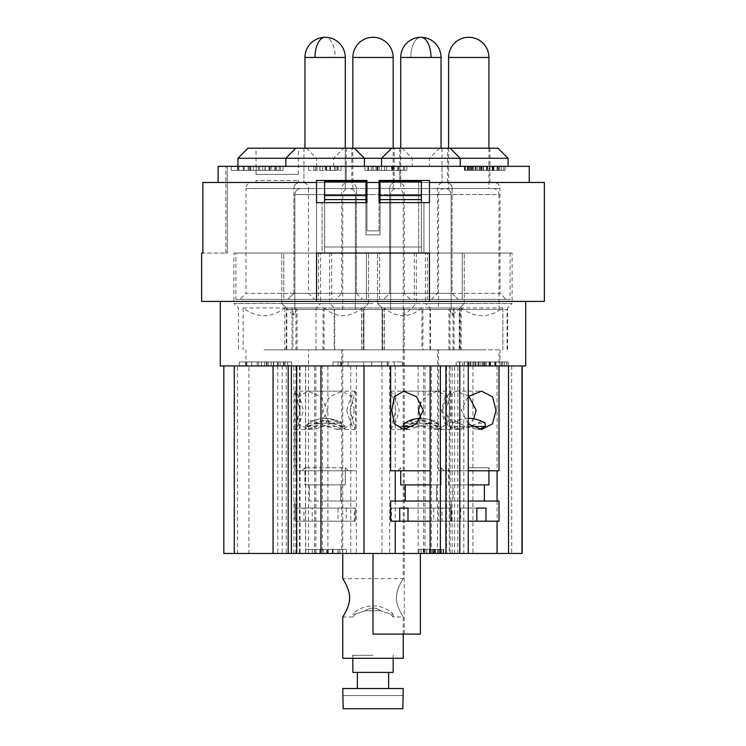 <?xml version="1.0" encoding="UTF-8"?>
<svg xmlns="http://www.w3.org/2000/svg" width="746" height="746" viewBox="0 0 746 746"><rect width="100%" height="100%" fill="white"/><g stroke="black" fill="none" stroke-linecap="round" stroke-linejoin="round"><path stroke-width="0.56" stroke-dasharray="3.73 2.8" d="M373 188.514L397.198 188.514L373 188.514M373 309.487L403.241 309.487L373 309.487M343.291 579.511L342.759 578.654L403.241 578.654L403.241 349.818L334.693 349.818L404.248 349.818L403.241 349.818L403.241 309.487L334.693 309.487L403.241 309.487L403.241 194.566L373 194.566L403.241 194.566C402.915 190.92 400.9 188.906 397.198 188.514M403.241 349.818L403.241 309.487M404.248 349.818L334.189 349.818L404.248 349.818L404.248 307.977L404.248 315.539L404.248 307.977L334.189 307.977L404.248 307.977L404.248 634.1L373 634.1L404.248 634.1M373 553.448L373 634.1L373 553.448L420.38 553.448L341.752 553.448L373 553.448L373 634.1L420.38 634.1M223.819 553.448L522.181 553.448M327.867 553.448L288.18 553.448L356.364 553.448L327.867 553.448L327.867 365.941L299.454 365.941L299.454 553.448M446.546 553.448L430.134 553.448L446.546 553.448L446.546 365.941L468.264 365.941L463.798 365.941L463.798 553.448L468.264 553.448L437.52 553.448L463.798 553.448M316.043 553.448L346.424 553.448L312.266 553.448L316.043 553.448L316.043 549.42L305.748 549.42L346.424 549.42L312.266 549.42L316.043 549.42L316.043 553.448M418.972 553.448L443.674 553.448L418.972 553.448L439.338 553.448L418.972 553.448L418.972 549.42L443.161 549.42L418.972 549.42L441.408 549.42L418.972 549.42L438.266 549.42L418.972 549.42L418.972 553.448M450.136 553.448L450.136 365.941L457.82 365.941L449.279 365.941L449.279 553.448M525.725 365.941L220.275 365.941M278.239 365.941L239.28 365.941L278.239 365.941L278.239 361.913L239.28 361.913L278.239 361.913L278.239 365.941M332.977 365.941L381.672 365.941L332.977 365.941L332.977 361.913L381.672 361.913L332.977 361.913L332.977 365.941M288.982 365.941L251.784 365.941L288.982 365.941L288.982 361.913L291.583 361.913L251.784 361.913L288.982 361.913M494.701 365.941L456.16 365.941L494.701 365.941L494.701 361.913L495.987 361.913L456.16 361.913L494.701 361.913M495.046 365.941L467.453 365.941L501.61 365.941L495.046 365.941L495.046 361.913L508.129 361.913L467.453 361.913L501.61 361.913L495.046 361.913L495.046 365.941M363.684 365.941L402.635 365.941L363.684 365.941L363.684 361.913L394.233 361.913L363.684 361.913L363.684 365.941M314.607 553.448L314.607 365.941L300.088 365.941L300.088 553.448M314.607 365.941L299.454 365.941M449.279 365.941L293.868 365.941L322.365 365.941L322.365 553.448M450.136 365.941L423.635 365.941L423.635 553.448M463.798 365.941L423.635 365.941M295.864 553.448L295.864 365.941L288.18 365.941L446.546 365.941M295.864 365.941L322.365 365.941M327.867 365.941L223.819 365.941L248.931 365.941L248.931 553.448M300.088 365.941L248.931 365.941M220.275 301.421L525.725 301.421L220.275 301.421M201.625 301.421L544.375 301.421M316.546 301.421L316.546 253.034L316.546 301.421L316.546 253.034L324.613 253.034L324.613 199.602L365.941 199.602L365.941 234.887L380.059 234.887L380.059 202.632M421.387 202.632L421.387 253.034L324.613 253.034L324.613 246.982L421.387 246.982L421.387 181.455L380.059 181.455L380.059 199.602L421.387 199.602L421.387 253.034L421.387 246.982L421.387 253.034L429.454 253.034L429.454 202.632L423.924 202.632L423.924 253.034L429.454 253.034L316.546 253.034L427.374 253.034L318.626 253.034L322.076 253.034L322.076 202.632L316.546 202.632L316.546 182.472L202.875 182.472L316.546 182.472L316.546 180.448L366.948 180.448L366.948 202.632L316.546 202.632L316.546 253.034L429.454 253.034L429.454 301.421M380.059 195.573L421.387 195.573L421.387 199.602L380.059 199.602L380.059 234.887L380.059 181.455L380.059 234.887L365.941 234.887L365.941 202.632M201.625 253.034L202.875 253.034L202.875 182.472L218.112 182.472L218.112 166.339L227.278 166.339L227.278 253.034L202.875 253.034L227.278 253.034L225.814 253.034L227.278 253.034L227.278 166.339L218.112 166.339L529.259 166.339M544.375 182.472L429.454 182.472L429.454 202.632L379.052 202.632L429.454 202.632L429.454 253.034L427.374 253.034L429.454 253.034L429.454 180.448L379.052 180.448L379.052 182.472L366.948 182.472L379.052 182.472L379.052 230.859L366.948 230.859L366.948 180.448L316.546 180.448L316.546 253.034L318.626 253.034L316.546 253.034L316.546 202.632L322.076 202.632L322.076 253.034L423.924 253.034L423.924 202.632L379.052 202.632L379.052 230.859L366.948 230.859L366.948 202.632L366.948 230.859L366.948 202.632L322.076 202.632L366.948 202.632M324.613 199.602L365.941 199.602L365.941 181.455L324.613 181.455L324.613 199.602L365.941 199.602M421.387 195.573L421.387 246.982L324.613 246.982L324.613 253.034L324.613 202.632M316.546 253.034L316.546 180.448L366.948 180.448L366.948 182.472L379.052 182.472L379.052 180.448L429.454 180.448L429.454 253.034L316.546 253.034M316.546 182.472L218.112 182.472M429.454 182.472L529.259 182.472L429.454 182.472L429.454 180.448L418.702 180.448L418.702 253.034L418.702 181.455M418.702 180.448L379.052 180.448L379.052 230.859L379.052 202.632M379.052 230.859L366.948 230.859L379.052 230.859M277.232 166.339L237.918 166.339L277.232 166.339M325.116 166.339L364.43 166.339L325.116 166.339M373 166.339L333.686 166.339L373 166.339M420.884 166.339L381.57 166.339L420.884 166.339M468.768 166.339L508.082 166.339L468.768 166.339M231.213 166.339L270.173 166.339L231.213 166.339L231.213 170.368L270.173 170.368L231.213 170.368L231.213 166.339M271.647 166.339L243.317 166.339L276.607 166.339L271.647 166.339L271.647 170.368L283.116 170.368L243.317 170.368L276.607 170.368L271.647 170.368L271.647 166.339M250.824 166.339L283.079 166.339L244.119 166.339L250.824 166.339L250.824 170.368L283.079 170.368L250.824 170.368M404.658 166.339L364.822 166.339L404.658 166.339L404.658 170.368L364.822 170.368L404.658 170.368L404.658 166.339M391.538 166.339L367.918 166.339L391.538 166.339L391.538 170.368L398.467 170.368L367.918 170.368L391.538 170.368M316.91 166.339L341.22 166.339L313.889 166.339L316.91 166.339L316.91 170.368L308.676 170.368L341.22 170.368L313.889 170.368L316.91 170.368L316.91 166.339M492.015 166.339L464.422 166.339L498.589 166.339L492.015 166.339L492.015 170.368L505.107 170.368L464.422 170.368L498.589 170.368L492.015 170.368L492.015 166.339M465.541 166.339L497.806 166.339L465.541 166.339L465.541 170.368L497.806 170.368L465.541 170.368L465.541 166.339M481.907 166.339L464.842 166.339L481.907 166.339L481.907 170.368L498.487 170.368L464.842 170.368L481.907 170.368M508.082 158.273L237.918 158.273M498.002 148.193L247.998 148.193M277.232 148.193L256.055 148.193L277.232 148.193M256.055 174.405L298.4 174.405L256.055 174.405L256.055 148.193M298.4 174.405L298.4 148.193M346.284 182.472L346.284 166.339L346.284 182.472L303.948 182.472L346.284 182.472L303.948 182.472L303.948 166.339L303.948 182.472L346.284 182.472M299.911 182.472L350.322 182.472L299.911 182.472A6.052 6.052 0 0 0 293.868 188.514L356.364 188.514L356.364 293.355L293.868 293.355L293.868 188.514L356.364 188.514L356.364 293.355L293.868 293.355L356.364 293.355L362.416 299.407L287.816 299.407L293.868 293.355L293.868 188.514A6.052 6.052 0 0 1 299.911 182.472L350.322 182.472A6.052 6.052 0 0 1 356.364 188.514L293.868 188.514L356.364 188.514A6.052 6.052 0 0 0 350.322 182.472L299.911 182.472M283.778 299.407L366.445 299.407L283.778 299.407L366.445 299.407L283.778 299.407L283.778 253.034L366.445 253.034L366.445 299.407L366.445 253.034L283.778 253.034L366.445 253.034L283.778 253.034L283.778 299.407M287.816 299.407L362.416 299.407L287.816 299.407L362.416 299.407L356.364 293.355L293.868 293.355L287.816 299.407M325.116 253.034L368.468 253.034L325.116 253.034M293.738 315.418L291.956 307.977L363.927 307.977L368.468 303.445L363.927 307.977L296.013 307.977C295.155 313.805 294.4 316.285 293.738 315.418L281.764 303.445L368.468 303.445L281.764 303.445L368.468 303.445L281.764 303.445L286.305 307.977L361.857 307.977C349.249 318.197 336.651 318.197 324.053 307.977L286.305 307.977L286.305 349.818L363.927 349.818L286.305 349.818M324.053 307.977L324.053 349.818M361.857 307.977L361.857 349.818M342.955 349.818L286.809 349.818L342.955 349.818M361.689 349.818L361.689 309.487L286.809 309.487L361.689 309.487M323.074 349.818L323.074 309.487M342.377 349.818L293.868 349.818L342.377 349.818M340.279 309.487L294.875 309.487L355.357 309.487L355.357 194.566L294.875 194.566L355.357 194.566C355.031 190.92 353.017 188.906 349.305 188.514L300.918 188.514L349.305 188.514C353.017 188.906 355.031 190.92 355.357 194.566L355.357 309.487L292.917 309.487L363.423 309.487L294.875 309.487L294.875 194.566C295.192 190.92 297.216 188.906 300.918 188.514C297.216 188.906 295.192 190.92 294.875 194.566L294.875 309.487L340.279 309.487M345.277 148.193L345.277 188.514L304.955 188.514L345.277 188.514L304.955 188.514L345.277 188.514L345.277 57.461L335.224 57.461A20.161 10.108 -90 0 0 325.116 37.3A20.161 20.161 0 0 0 304.955 57.461L345.277 57.461A20.161 20.161 0 0 0 325.116 37.3A20.161 10.108 90 0 0 314.999 57.461M292.917 349.818L363.423 349.818L292.917 349.818L292.917 309.487M263.981 349.818L316.043 349.818L263.981 349.818M325.116 349.818L356.364 349.818L325.116 349.818M297.057 349.818L297.057 309.487M293.989 349.818L363.927 349.818L293.989 349.818M296.013 307.977L296.013 349.818M291.956 307.977L291.956 349.818M294.875 391.333L294.875 470.782L355.357 470.782L294.875 470.782L355.357 470.782L294.875 470.782L294.875 429.267L299.407 423.775L303.482 410.3L299.407 396.825L294.875 391.333L300.116 410.3L294.875 429.267M346.741 410.3L350.816 396.825L355.245 391.146L350.116 410.3L355.357 429.267L350.816 423.775L346.741 410.3M305.058 470.782L348.298 470.782L305.058 470.782M342.554 467.761L304.955 467.761L342.554 467.761M323.344 484.9L345.277 484.9L304.955 484.9L345.277 484.9L345.277 467.761L348.298 470.782L345.277 467.761L345.277 484.9L304.955 484.9L304.955 467.761L301.925 470.782L304.955 467.761L304.955 484.9L323.344 484.9M323.736 484.9L340.745 484.9L323.736 484.9M323.736 501.032L340.745 501.032L309.487 501.032L309.487 484.9L309.487 501.032L340.745 501.032L340.745 484.9L340.745 501.032L323.736 501.032M322.449 501.032L355.357 501.032L322.449 501.032M295.854 521.193L355.264 521.193L295.854 521.193L295.854 508.082L355.357 508.082L354.378 508.082L354.378 521.193L294.968 521.193L294.875 501.032L294.875 521.193L303.958 521.193L303.958 508.082L346.275 508.082L338.003 508.082L338.003 521.193L294.875 521.193M295.854 508.082L294.875 508.082M354.378 508.082L294.968 508.082M355.264 521.193L355.264 508.082M354.378 521.193L294.968 521.193M343.272 426.432L334.087 423.215C329.163 419.709 324.016 419.709 318.635 423.215L308.779 426.432L305.03 429.454L306.96 426.432L316.145 423.215C321.013 419.709 326.17 419.709 331.597 423.215L341.454 426.432L345.202 429.454L343.272 426.432L345.277 426.432A29.234 29.234 0 0 0 325.116 418.366A29.234 2.574 -90 0 1 326.534 423.215L334.087 423.215M331.597 423.215L316.145 423.215M341.454 426.432L345.277 426.432L345.277 429.37M318.635 423.215L326.534 423.215M306.96 426.432L308.779 426.432M420.884 349.818L389.636 349.818L420.884 349.818M422.926 349.818L382.577 349.818L422.926 349.818L422.926 309.487L459.191 309.487L382.577 309.487L422.926 309.487M405.721 349.818L451.125 349.818L405.721 349.818M384.311 349.818L384.311 309.487M403.045 349.818L459.695 349.818L403.045 349.818M405.721 309.487L451.125 309.487L390.643 309.487L390.643 194.566L451.125 194.566L390.643 194.566C390.969 190.92 392.983 188.906 396.695 188.514L445.082 188.514L396.695 188.514C392.983 188.906 390.969 190.92 390.643 194.566L390.643 309.487L453.083 309.487L382.577 309.487L451.125 309.487L451.125 194.566C450.808 190.92 448.784 188.906 445.082 188.514C448.784 188.906 450.808 190.92 451.125 194.566L451.125 309.487L405.721 309.487M400.723 57.461L431.011 57.461A20.161 10.127 90 0 0 420.884 37.3A20.161 10.127 -90 0 0 410.766 57.461L410.766 57.461A20.161 10.108 90 0 1 420.884 37.3A20.161 20.161 0 0 0 400.723 57.461L410.776 57.461L400.723 57.461L400.723 188.514L441.045 188.514L400.723 188.514L441.045 188.514L400.723 188.514L400.723 148.193M421.947 307.977L382.073 307.977L377.532 303.445L464.236 303.445L377.532 303.445L420.884 303.445L377.532 303.445L382.073 307.977L384.143 307.977C396.751 318.197 409.349 318.197 421.947 307.977L421.947 349.818M384.143 307.977L384.143 349.818M452.262 315.418L454.044 307.977L382.073 307.977L449.987 307.977C450.845 313.805 451.6 316.285 452.262 315.418L464.236 303.445L459.695 307.977L459.695 349.818M420.884 253.034L377.532 253.034L420.884 253.034M379.555 253.034L462.222 253.034L379.555 253.034L379.555 299.407L462.222 299.407L379.555 299.407L462.222 299.407L379.555 299.407L379.555 253.034L462.222 253.034L462.222 299.407L462.222 253.034L379.555 253.034M383.584 299.407L458.184 299.407L383.584 299.407L389.636 293.355L452.132 293.355L389.636 293.355L389.636 188.514L452.132 188.514L452.132 293.355L389.636 293.355L452.132 293.355L458.184 299.407L383.584 299.407L458.184 299.407L452.132 293.355L452.132 188.514L389.636 188.514A6.052 6.052 0 0 1 395.678 182.472L446.089 182.472A6.052 6.052 0 0 1 452.132 188.514A6.052 6.052 0 0 0 446.089 182.472L395.678 182.472A6.052 6.052 0 0 0 389.636 188.514L389.636 293.355L383.584 299.407M399.716 182.472L442.052 182.472L399.716 182.472L399.716 166.339L399.716 182.472L442.052 182.472L442.052 166.339L442.052 182.472L399.716 182.472M390.643 429.267L395.184 423.775L399.259 410.3L395.184 396.825L390.643 391.333L395.884 410.3L390.643 429.267L390.643 470.782L430.134 470.782M420.753 418.366L429.081 426.703L438.154 429.454L447.479 423.775L449.969 410.3L447.479 396.825L438.154 391.146L429.192 393.832L420.884 402.001M430.134 484.9L400.723 484.9L441.045 484.9L441.045 467.761L444.075 470.782L441.045 467.761L441.045 484.9L400.723 484.9L400.723 467.761L397.702 470.782L400.723 467.761L400.723 470.782M433.715 484.9L405.255 484.9L433.715 484.9M405.255 501.032L436.513 501.032L405.255 501.032L436.513 501.032L405.255 501.032L405.255 484.9M391.622 521.193L451.032 521.193L391.622 521.193L391.622 508.082L390.643 508.082L390.643 501.032L430.134 501.032M390.643 501.032L451.125 501.032L390.643 501.032M442.042 508.082L407.997 508.082L442.042 508.082L442.042 521.193L451.125 521.193L430.134 521.193M390.643 521.193L433.771 521.193L433.771 508.082M442.042 521.193L433.771 521.193M406.645 429.127L409.377 429.454L428.073 423.215C433.267 419.709 436.214 419.709 436.923 423.215L439.254 426.432L432.391 429.454L422.292 426.432L409.05 420.865M404.864 423.15L404.136 423.635M428.073 423.215L437.632 423.635A29.234 29.234 0 0 0 421.014 418.366M439.254 426.432L422.292 426.432M404.845 423.215L413.704 423.215M419.485 426.432L413.144 426.432M468.768 349.818L500.025 349.818L468.768 349.818M499.018 349.818L438.527 349.818L499.018 349.818L499.018 365.941M482.019 349.818L429.957 349.818L482.019 349.818M460.301 349.818L460.301 309.487L507.075 309.487L460.301 309.487M502.888 349.818L502.888 309.487M438.527 309.487L499.018 309.487L438.527 309.487L438.527 194.566A6.052 6.052 -90 0 1 444.579 188.514L492.966 188.514L444.579 188.514M492.966 188.514A6.052 6.052 90 0 1 499.018 194.566L438.527 194.566L499.018 194.566L499.018 309.487M448.607 188.514L488.928 188.514L448.607 188.514L448.607 148.193M488.928 148.193L488.928 188.514M425.425 253.034L468.768 253.034L425.425 253.034L425.425 303.445L468.768 303.445L425.425 303.445L429.957 307.977L461.177 307.977C475.071 318.197 488.966 318.197 502.869 307.977L502.869 349.818M461.177 307.977L461.177 349.818M502.869 307.977L429.957 307.977L429.957 349.818M512.12 253.034L468.768 253.034L512.12 253.034L512.12 303.445L468.768 303.445L512.12 303.445L507.578 307.977L507.578 349.818M427.439 253.034L510.105 253.034L427.439 253.034L427.439 299.407L510.105 299.407L427.439 299.407M510.105 253.034L510.105 299.407M506.068 299.407L431.468 299.407L506.068 299.407L500.025 293.355L437.52 293.355L500.025 293.355L500.025 188.514L437.52 188.514L500.025 188.514A6.052 6.052 0 0 0 493.973 182.472L443.572 182.472A6.052 6.052 0 0 0 437.52 188.514L437.52 293.355L431.468 299.407M443.572 182.472L493.973 182.472M447.6 182.472L489.945 182.472L447.6 182.472L447.6 148.193M489.945 182.472L489.945 166.339L470.623 166.339L492.705 166.339L489.917 166.339L489.917 170.368L470.623 170.368L489.917 170.368M438.527 349.818L438.527 470.782L468.264 470.782M468.264 424.101L461.345 410.3L468.264 396.499M438.527 470.782L499.018 470.782M468.768 396.07L455.946 391.146L444.989 396.825L441.501 410.3L444.989 423.775L455.946 429.454L465.383 426.833L473.757 418.795M468.768 470.782L491.959 470.782L468.768 470.782M468.768 467.761L488.928 467.761L468.768 467.761M488.928 484.9L468.264 484.9M482.923 484.9L453.148 484.9L482.923 484.9M453.148 501.032L484.396 501.032L453.148 501.032L453.148 484.9M499.018 521.193L438.527 521.193L438.527 501.032L499.018 501.032M468.264 501.032L438.527 501.032M468.264 521.193L438.527 521.193M460.692 508.082L476.853 508.082L460.692 508.082L460.692 521.193M451.563 521.193L451.563 508.082M481.45 421.257L470.782 426.432L460.217 429.454L452.076 426.432L452.673 423.215C452.374 419.709 454.566 419.709 459.247 423.215L466.754 426.432L477.319 429.454L479.408 429.304M478.289 423.215L484.863 423.215A29.234 29.234 0 0 1 484.9 423.215L484.9 422.693M470.782 426.432L452.076 426.432M459.247 423.215L452.645 423.215A29.234 29.234 0 0 1 468.264 418.366M471.463 426.432L466.754 426.432M452.011 349.818L382.073 349.818L452.011 349.818M448.943 349.818L448.943 309.487M453.083 349.818L453.083 309.487M449.987 307.977L449.987 349.818M454.044 307.977L454.044 349.818M446.089 182.472L395.678 182.472L446.089 182.472M420.884 148.193L391.65 148.193L420.884 148.193M420.884 158.273L381.57 158.273L420.884 158.273M442.518 410.3L446.593 396.825L451.013 391.146L445.884 410.3L451.125 429.267L446.593 423.775L442.518 410.3M451.032 521.193L451.125 501.032L451.125 521.193M451.125 508.082L450.146 508.082L450.146 521.193L390.736 521.193L390.643 508.082M450.146 508.082L390.736 508.082M391.622 508.082L451.032 508.082M450.146 521.193L390.736 521.193M402.728 426.432L411.913 423.215C416.837 419.709 421.984 419.709 427.365 423.215L437.221 426.432L440.97 429.454L439.04 426.432L429.855 423.215C424.987 419.709 419.83 419.709 414.403 423.215L404.546 426.432L400.798 429.454L402.728 426.432L400.723 426.432L404.546 426.432M414.403 423.215L429.855 423.215M427.365 423.215L411.913 423.215M439.04 426.432L437.221 426.432M277.232 349.818L308.48 349.818L277.232 349.818M320.575 253.034L277.232 253.034L320.575 253.034L320.575 303.445L277.232 303.445L320.575 303.445L316.043 307.977L284.823 307.977C270.929 318.197 257.034 318.197 243.131 307.977L243.131 349.818M284.823 307.977L284.823 349.818M243.131 307.977L316.043 307.977L316.043 349.818M233.88 253.034L277.232 253.034L233.88 253.034L233.88 303.445L277.232 303.445L233.88 303.445L238.422 307.977L238.422 349.818M235.895 253.034L318.561 253.034L235.895 253.034L235.895 299.407L318.561 299.407L235.895 299.407M318.561 253.034L318.561 299.407M239.932 299.407L314.532 299.407L239.932 299.407L245.975 293.355L308.48 293.355L245.975 293.355L245.975 188.514L308.48 188.514L308.48 293.355L314.532 299.407M252.027 182.472L302.428 182.472A6.052 6.052 0 0 1 308.48 188.514L245.975 188.514A6.052 6.052 0 0 1 252.027 182.472L302.428 182.472M256.055 182.472L298.4 182.472L256.055 182.472L256.055 180.448L298.4 180.448L256.055 180.448M298.4 182.472L298.4 180.448M354.201 410.3L351.711 396.825L342.377 391.146L329.359 396.825L322.748 410.3L329.359 423.775L342.377 429.454L351.711 423.775L354.201 410.3M296.031 410.3L298.521 396.825L307.846 391.146L320.873 396.825L327.485 410.3L320.873 423.775L307.846 429.454L298.521 423.775L296.031 410.3M346.275 508.082L346.275 521.193L312.229 521.193L312.229 508.082M303.958 508.082L338.003 508.082M303.958 521.193L338.003 521.193M346.275 521.193L312.229 521.193M338.358 423.215L341.155 423.215L343.477 426.432L336.623 429.454L317.927 423.215C312.733 419.709 309.786 419.709 309.077 423.215L306.746 426.432L313.609 429.454L332.296 423.215C337.518 419.709 340.474 419.709 341.155 423.215L341.864 423.635A29.234 29.234 0 0 0 325.116 418.366A29.234 24.003 90 0 1 338.358 423.215L332.296 423.215M317.927 423.215L308.368 423.635A29.234 29.234 0 0 1 325.116 418.366A29.234 29.234 0 0 0 304.955 426.432L304.955 429.37M306.746 426.432L323.708 426.432M326.515 426.432L343.477 426.432M373 148.193L394.168 148.193L373 148.193M394.168 182.472L351.832 182.472L394.168 182.472L394.168 148.193M351.832 182.472L351.832 148.193M347.795 182.472L398.205 182.472L347.795 182.472A6.052 6.052 0 0 0 341.752 188.514L404.248 188.514L404.248 293.355L341.752 293.355L341.752 188.514L404.248 188.514A6.052 6.052 0 0 0 398.205 182.472M410.3 299.407L335.7 299.407L341.752 293.355L404.248 293.355L410.3 299.407L335.7 299.407M331.672 299.407L414.328 299.407L331.672 299.407L331.672 253.034L414.328 253.034L414.328 299.407M373 253.034L329.648 253.034L373 253.034M414.328 253.034L331.672 253.034M373 303.445L329.648 303.445L373 303.445M329.648 253.034L329.648 303.445L334.189 307.977L334.189 349.818M416.352 253.034L416.352 303.445L404.248 315.539M238.058 166.339L238.058 170.368L238.058 166.339M237.592 166.339L237.592 170.368M270.173 166.339L270.173 170.368L270.173 166.339M276.607 166.339L276.607 170.368M262.723 166.339L262.723 170.368M265.296 166.339L265.296 170.368M264.998 166.339L264.998 170.368M243.317 166.339L243.317 170.368L243.317 166.339M250.162 166.339L250.124 170.368M258.424 166.339L258.424 170.368M256.204 166.339L256.195 170.368M283.116 166.339L283.116 170.368M244.119 166.339L244.119 170.368L244.119 166.339M283.079 166.339L283.079 170.368L283.079 166.339M371.34 166.339L371.34 170.368M379.164 166.339L379.164 170.368L379.164 166.339M364.822 166.339L364.822 170.368M397.814 166.339L397.814 170.368L397.814 166.339M398.467 166.339L398.467 170.368L406.868 170.368L398.467 170.368L398.467 166.339M367.918 166.339L367.918 170.368L367.918 166.339M392.34 166.339L392.34 170.368L375.937 170.368L392.34 170.368L392.34 166.339L392.34 170.368L392.34 166.339L375.937 166.339L392.34 166.339M406.868 166.339L406.868 170.368L406.868 166.339M375.937 166.339L375.937 170.368M308.676 166.339L308.676 170.368M313.889 166.339L313.889 170.368M322.645 166.339L322.645 170.368L319.95 170.368L322.645 170.368L322.645 166.339M319.95 166.339L319.95 170.368M341.22 166.339L341.22 170.368M330.403 170.368L336.008 170.368L330.403 170.368L330.403 166.339L325.163 166.339L336.008 166.339L330.403 166.339M325.163 166.339L325.163 170.368M336.008 166.339L336.008 170.368M498.589 166.339L498.589 170.368M486.924 166.339L486.924 170.368L486.924 166.339M481.263 166.339L481.263 170.368L481.263 166.339M470.94 166.339L470.94 170.368M477.179 166.339L477.179 170.368L477.179 166.339M464.422 166.339L464.422 170.368M483.231 166.339L483.231 170.368M505.107 166.339L505.107 170.368M497.806 166.339L497.806 170.368L497.806 166.339M486.439 166.339L486.439 170.368L486.439 166.339M480.657 170.368L471.323 170.368L480.657 170.368L480.657 166.339L471.323 166.339L471.323 170.368L471.323 166.339L480.657 166.339L480.657 170.368M464.842 166.339L464.842 170.368M498.487 166.339L498.487 170.368M470.623 166.339L470.623 170.368M492.705 166.339L492.705 170.368M324.613 246.982L324.613 181.455L365.941 181.455L365.941 234.887L380.059 234.887L365.941 234.887L365.941 181.455L324.613 181.455L324.613 246.982M421.387 181.455L380.059 181.455L421.387 181.455M324.613 195.573L365.941 195.573M380.059 199.602L421.387 199.602M246.124 365.941L246.124 361.913L246.124 365.941M239.28 365.941L239.28 361.913L239.28 365.941M245.658 365.941L245.658 361.913M381.672 365.941L381.672 361.913L381.672 365.941M348.065 365.941L348.065 361.913L348.065 365.941M341.36 365.941L341.36 361.913M291.583 365.941L291.583 361.913M280.114 365.941L280.114 361.913L280.114 365.941M285.075 365.941L285.075 361.913M271.19 365.941L271.19 361.913M273.763 365.941L273.763 361.913M273.465 365.941L273.465 361.913M251.784 365.941L251.784 361.913L251.784 365.941M258.629 365.941L258.629 361.913L258.629 365.941M266.891 365.941L266.891 361.913M264.681 365.941L264.681 361.913M495.987 365.941L495.987 361.913L495.987 365.941M462.669 365.941L462.669 361.913M470.502 365.941L470.502 361.913L470.502 365.941M456.16 365.941L456.16 361.913M489.143 365.941L489.143 361.913L489.143 365.941M501.61 365.941L501.61 361.913M489.954 365.941L489.954 361.913L489.954 365.941M484.285 365.941L484.294 361.913M473.962 365.941L473.962 361.913M480.21 365.941L480.21 361.913L480.21 365.941M467.453 365.941L467.453 361.913M486.252 365.941L486.252 361.913M508.129 365.941L508.129 361.913M387.305 365.941L387.305 361.913M388.106 365.941L388.106 361.913L371.704 361.913L388.106 361.913L388.106 365.941L388.106 361.913L388.106 365.941L371.704 365.941L388.106 365.941M394.233 365.941L394.233 361.913L402.635 361.913L394.233 361.913L394.233 365.941M402.635 365.941L402.635 361.913L402.635 365.941M371.704 365.941L371.704 361.913M305.748 553.448L305.748 549.42M312.266 553.448L312.266 549.42M323.214 553.448L323.214 549.42L319.848 549.42L323.214 549.42L323.214 553.448M319.848 553.448L319.848 549.42M346.424 553.448L346.424 549.42M332.902 549.42L339.915 549.42L332.902 549.42L332.902 553.448L326.366 553.448L339.915 553.448L332.902 553.448M326.366 553.448L326.366 549.42M339.915 553.448L339.915 549.42M443.161 553.448L443.161 549.42L443.161 553.448M434.638 553.448L434.638 549.42L434.638 553.448M430.302 549.42L423.308 549.42L430.302 549.42L430.302 553.448L423.308 553.448L423.308 549.42L423.308 553.448L430.302 553.448L430.302 549.42M439.338 553.448L439.338 549.42L438.256 549.42L439.338 549.42M443.674 553.448L443.674 549.42L441.39 549.42L443.674 549.42M403.241 658.298L342.759 658.298M396.406 597.807C396.023 589.256 403.502 578.197 403.232 578.682C404.351 577.031 396.126 588.417 396.406 597.807C396.023 589.256 403.502 578.197 403.232 578.682C404.351 577.031 396.126 588.417 396.406 597.807C396.023 606.358 403.502 617.427 403.232 616.933C404.351 618.583 396.126 607.197 396.406 597.807C396.023 606.358 403.502 617.427 403.232 616.933C404.351 618.583 396.126 607.197 396.406 597.807M349.594 597.807L349.454 595.224M349.184 593.406L348.68 591.196M348.112 589.349L347.375 587.372M346.676 585.769L345.967 584.286M345.277 582.952L344.54 581.619M343.915 580.537L343.402 579.689M403.241 634.1L403.241 616.961L393.161 616.961L393.161 613.939L390.317 613.939C394.149 618.014 394.149 618.014 390.317 613.939C394.149 618.014 394.149 618.014 390.317 613.939L380.758 610.722L390.317 613.939L393.161 613.939A29.234 29.234 0 0 0 352.839 613.939L355.683 613.939C351.851 618.014 351.851 618.014 355.683 613.939C351.851 618.014 351.851 618.014 355.683 613.939L365.242 610.722L355.683 613.939L352.839 613.939L352.839 616.961L342.759 616.961L343.291 616.103M343.729 615.385L344.326 614.378M344.969 613.231L345.426 612.391M345.846 611.589L346.62 609.986M347.31 608.391L348.112 606.274M348.68 604.419L349.137 602.442M349.38 601.006L349.566 599.001M373 655.268L352.839 655.268L373 655.268M352.839 672.407L393.161 672.407M403.241 688.539L342.759 688.539M403.241 695.598L343.179 695.598L343.179 708.7L402.821 708.7L343.179 708.7L402.821 708.7L402.821 695.598L342.759 695.598M365.242 610.722C370.417 607.207 375.583 607.207 380.758 610.722C375.583 607.207 370.417 607.207 365.242 610.722L380.758 610.722L365.242 610.722M352.839 57.461L393.161 57.461M373 194.566L342.759 194.566L373 194.566M454.622 553.448L454.622 365.941M327.298 180.448L327.298 181.455M345.277 57.461L335.234 57.461A20.161 10.127 90 0 0 325.116 37.3M350.779 365.941L350.779 553.448M305.627 553.448L305.627 365.941M286.212 365.941L286.212 553.448M282.202 365.941L282.202 553.448M305.534 365.941L305.534 553.448M237.48 553.448L237.48 365.941M224.052 553.448L224.052 365.941M395.221 365.941L395.221 470.782M395.221 501.032L395.221 521.193M441.045 429.37L441.045 426.432A29.234 29.234 0 0 0 420.884 418.366A29.234 24.003 -90 0 0 407.642 423.215M431.393 553.448L431.393 365.941M440.466 365.941L440.466 553.448M497.069 365.941L497.069 470.782M497.069 501.032L497.069 521.193M448.607 57.461L488.928 57.461M511.681 365.941L511.681 553.448M472.936 365.941L472.936 553.448M418.133 365.941L418.133 553.448M431.011 57.461L441.045 57.461A20.161 20.161 0 0 0 420.884 37.3M400.723 429.37L400.723 426.432A29.234 29.234 0 0 1 420.884 418.366A29.234 2.574 90 0 0 419.466 423.215M381.98 365.941L381.98 553.448M425.052 365.941L425.052 553.448M238.832 166.339L238.832 170.368M253.426 166.339L253.426 170.368M258.34 166.339L258.34 170.368M249.089 166.339L249.089 170.368M280.515 166.339L280.515 170.368M275.572 166.339L275.572 170.368M274.826 166.339L274.826 170.368M269.679 166.339L269.679 170.368M259.655 166.339L259.655 170.368M268.802 166.339L268.802 170.368M279.125 166.339L279.125 170.368M248.176 166.339L248.176 170.368M403.372 166.339L403.372 170.368M398.084 166.339L398.084 170.368M392.955 166.339L392.955 170.368M386.717 166.339L386.717 170.368M381.551 166.339L381.551 170.368M377.01 166.339L377.01 170.368M372.935 166.339L372.935 170.368M373.056 166.339L373.056 170.368M377.802 166.339L377.802 170.368M368.468 166.339L368.468 170.368M368.151 166.339L368.151 170.368M377.336 166.339L377.336 170.368M384.638 166.339L384.638 170.368M391.79 166.339L391.79 170.368M393.813 166.339L393.813 170.368M315.679 166.339L315.679 170.368M329.984 166.339L329.984 170.368M338.134 166.339L338.134 170.368M337.472 166.339L337.472 170.368M325.993 166.339L325.993 170.368M326.431 166.339L326.431 170.368M326.617 166.339L326.617 170.368M330.506 166.339L330.506 170.368M334.45 166.339L334.45 170.368M334.562 166.339L334.562 170.368M499.708 166.339L499.708 170.368M497.032 166.339L497.032 170.368M492.92 166.339L492.92 170.368M487.502 166.339L487.502 170.368M480.965 166.339L480.965 170.368M479.072 166.339L479.072 170.368M475.789 166.339L475.789 170.368M472.209 166.339L472.209 170.368M467.826 166.339L467.826 170.368M467.416 166.339L467.416 170.368M475.099 166.339L475.099 170.368M487.175 166.339L487.175 170.368M492.407 166.339L492.407 170.368M501.526 166.339L501.526 170.368M503.764 166.339L503.764 170.368M468.367 166.339L468.367 170.368M475.883 166.339L475.883 170.368M483.567 166.339L483.567 170.368M472.554 166.339L472.554 170.368M475.948 166.339L475.948 170.368M479.426 166.339L479.426 170.368M493.908 166.339L493.908 170.368M469.532 166.339L469.532 170.368M469.271 166.339L469.271 170.368M481.142 166.339L481.142 170.368M493.488 166.339L493.488 170.368M481.86 166.339L481.86 170.368M473.468 166.339L473.468 170.368M473.421 166.339L473.421 170.368M481.375 166.339L481.375 170.368M489.721 166.339L489.721 170.368M266.406 365.941L266.406 361.913M257.156 365.941L257.156 361.913M246.889 365.941L246.889 361.913M261.482 365.941L261.482 361.913M338.041 365.941L338.041 361.913M340.484 365.941L340.484 361.913M284.04 365.941L284.04 361.913M283.303 365.941L283.303 361.913M278.146 365.941L278.146 361.913M268.122 365.941L268.122 361.913M277.27 365.941L277.27 361.913M287.592 365.941L287.592 361.913M489.423 365.941L489.423 361.913M478.055 365.941L478.055 361.913M472.88 365.941L472.88 361.913M468.339 365.941L468.339 361.913M464.264 365.941L464.264 361.913M464.394 365.941L464.394 361.913M469.131 365.941L469.131 361.913M459.797 365.941L459.797 361.913M459.48 365.941L459.48 361.913M468.665 365.941L468.665 361.913M475.976 365.941L475.976 361.913M483.119 365.941L483.119 361.913M485.152 365.941L485.152 361.913M500.053 365.941L500.053 361.913M495.95 365.941L495.95 361.913M490.532 365.941L490.532 361.913M483.986 365.941L483.986 361.913M482.093 365.941L482.093 361.913M478.811 365.941L478.811 361.913M475.23 365.941L475.23 361.913M470.847 365.941L470.847 361.913M470.437 365.941L470.437 361.913M478.121 365.941L478.121 361.913M490.206 365.941L490.206 361.913M495.428 365.941L495.428 361.913M504.548 365.941L504.548 361.913M506.786 365.941L506.786 361.913M502.739 365.941L502.739 361.913M314.504 553.448L314.504 549.42M332.38 553.448L332.38 549.42M342.573 553.448L342.573 549.42M341.752 349.818L341.743 549.42M327.401 553.448L327.401 549.42M327.951 553.448L327.951 549.42M328.175 553.448L328.175 549.42M333.042 553.448L333.042 549.42M337.966 553.448L337.966 549.42M338.115 553.448L338.115 549.42M421.089 553.448L421.089 549.42M426.721 553.448L426.721 549.42M432.484 553.448L432.484 549.42M424.222 553.448L424.222 549.42M426.768 553.448L426.768 549.42M429.379 553.448L429.379 549.42M435.543 553.448L435.543 549.42M434.013 553.448L434.013 549.42M438.256 553.448L438.256 549.42L438.266 553.448M433.342 553.448L433.342 549.42M435.31 553.448L435.31 549.42M441.39 553.448L441.39 549.42L441.408 553.448M393.161 188.514L393.161 148.193M352.839 188.514L352.839 148.193M342.759 309.487L342.759 194.566C343.085 190.92 345.1 188.906 348.802 188.514M334.693 349.818L334.693 309.487M457.82 553.448L457.82 365.941M225.814 253.034L225.814 166.339M306.466 148.193L316.546 158.273L316.546 166.339M285.802 166.339L285.802 158.273L295.882 148.193M354.35 148.193L364.43 158.273L364.43 166.339M346.284 148.193L346.284 166.339L346.284 148.193M303.948 148.193L303.948 166.339L303.948 148.193M281.764 303.445L281.764 253.034L281.764 303.445M368.468 303.445L368.468 253.034L368.468 303.445M363.927 349.818L363.927 307.977L363.927 349.818M363.423 349.818L363.423 309.487L363.423 349.818M286.809 349.818L286.809 309.487M304.955 148.193L304.955 57.461M293.868 553.448L293.868 365.941M356.364 365.941L356.364 553.448M315.866 553.448L315.866 365.941M277.736 365.941L277.736 553.448M308.48 553.448L308.48 349.818M245.975 365.941L245.975 349.818M355.357 391.333L355.357 429.267M355.357 508.082L355.357 521.193M355.245 429.454L345.202 429.454M305.03 429.454L294.987 429.454M355.245 391.146L294.987 391.146M452.132 553.448L452.132 365.941M389.636 365.941L389.636 553.448M459.191 349.818L459.191 309.487M382.577 349.818L382.577 309.487L382.577 349.818M441.045 57.461L441.045 148.193M377.532 303.445L377.532 253.034L377.532 303.445M464.236 303.445L464.236 253.034L464.236 303.445M382.073 349.818L382.073 307.977L382.073 349.818M442.052 148.193L442.052 166.339L442.052 148.193M399.716 148.193L399.716 166.339L399.716 148.193M390.643 365.941L390.643 391.333M451.125 429.267L451.125 391.333M436.513 501.032L436.513 484.9L436.513 501.032M438.154 429.454L432.391 429.454M409.377 429.454L403.623 429.454M438.154 391.146L403.623 391.146M437.52 553.448L437.52 349.818M500.025 365.941L500.025 349.818M507.075 349.818L507.075 309.487M430.461 349.818L430.461 309.487M489.945 148.193L489.945 166.339M439.534 148.193L429.454 158.273L429.454 166.339M448.607 484.9L448.607 467.761L445.586 470.782M488.928 470.782L488.928 467.761L491.959 470.782M455.946 429.454L460.217 429.454M477.319 429.454L481.59 429.454M455.946 391.146L481.59 391.146M391.65 148.193L381.57 158.273L381.57 166.339M450.118 148.193L460.198 158.273L460.198 166.339M390.755 429.454L400.798 429.454M440.97 429.454L451.013 429.454M390.755 391.146L451.013 391.146M307.846 429.454L313.609 429.454M336.623 429.454L342.377 429.454M307.846 391.146L342.377 391.146M333.686 166.339L333.686 158.273L343.766 148.193M402.234 148.193L412.314 158.273L412.314 166.339M342.759 553.448L342.759 349.818M352.839 658.298L352.839 655.268L349.818 658.298M393.161 658.298L393.161 655.268L396.182 658.298"/><path stroke-width="1.12" d="M522.181 365.941L522.181 553.448L223.819 553.448L223.819 365.941M220.275 301.421L220.275 365.941L525.725 365.941L525.725 301.421M316.546 301.421L201.625 301.421L201.625 253.034L202.875 253.034L202.875 182.472L316.546 182.472L316.546 180.448L366.948 180.448L366.948 182.472L379.052 182.472L379.052 202.632L429.454 202.632L429.454 182.472L544.375 182.472L544.375 301.421L429.454 301.421L429.454 253.034L316.546 253.034L316.546 301.421L429.454 301.421M366.948 202.632L366.948 182.472L366.948 202.632L316.546 202.632L316.546 182.472M421.387 202.632L421.387 195.573L380.059 195.573L380.059 181.455L421.387 181.455L421.387 195.573M380.059 202.632L380.059 195.573M365.941 202.632L365.941 181.455L324.613 181.455L324.613 199.602L365.941 199.602M324.613 202.632L324.613 199.602M429.454 182.472L429.454 180.448L379.052 180.448L379.052 202.632M218.112 182.472L218.112 166.339L529.259 166.339L529.259 182.472M237.918 166.339L237.918 158.273L508.082 158.273L498.002 148.193L450.118 148.193L460.198 158.273L460.198 166.339M237.918 158.273L247.998 148.193L450.118 148.193M296.721 365.941L296.721 553.448M390.643 365.941L390.643 470.782L430.134 470.782M391.799 410.3L394.289 396.825L403.623 391.146L416.641 396.825L423.252 410.3L416.641 423.775L403.623 429.454L394.289 423.775L391.799 410.3M420.884 402.001L418.515 410.3L420.753 418.366M430.134 484.9L400.723 484.9L400.723 470.782M430.134 501.032L390.643 501.032L390.643 521.193L399.725 521.193L399.725 508.082L407.997 508.082L407.997 521.193L430.134 521.193M399.725 508.082L407.997 508.082M399.725 521.193L407.997 521.193M409.05 420.865L404.864 423.15M404.845 423.215L402.523 426.432L406.645 429.127M413.144 426.432L402.523 426.432M445.912 365.941L445.912 553.448M488.928 148.193L488.928 57.461L448.607 57.461L448.607 148.193M488.928 57.461A20.161 20.161 90 0 0 468.768 37.3A20.161 20.161 -90 0 0 448.607 57.461M468.264 470.782L499.018 470.782L499.018 365.941M468.264 396.499L481.59 391.146L492.547 396.825L496.043 410.3L492.547 423.775L481.59 429.454L468.264 424.101M473.757 418.795L476.19 410.3L468.768 396.07M488.928 470.782L488.928 484.9L468.264 484.9M468.264 521.193L499.018 521.193L499.018 501.032L468.264 501.032M485.982 521.193L485.982 508.082L476.853 508.082L485.982 508.082M476.853 521.193L476.853 508.082M479.408 429.304L485.469 426.432L484.9 422.693L481.45 421.257M485.469 426.432L471.463 426.432M380.059 199.602L421.387 199.602M365.941 195.573L324.613 195.573M420.38 553.448L420.38 634.1L373 634.1L373 553.448M342.759 616.961L342.759 658.298L403.241 658.298L403.241 634.1M349.454 595.224L349.184 593.406M348.68 591.196L348.112 589.349M347.375 587.372L346.676 585.769M345.967 584.286L345.277 582.952M344.54 581.619L344.102 580.854M349.594 597.807C349.977 589.256 342.498 578.187 342.768 578.682C341.649 577.031 349.874 588.417 349.594 597.807C349.977 606.358 342.498 617.427 342.768 616.933C341.649 618.583 349.874 607.197 349.594 597.807L349.566 599.001M343.291 616.103L343.729 615.385M344.326 614.378L344.969 613.231M345.426 612.391L345.846 611.589M346.62 609.986L347.31 608.391M348.112 606.274L348.68 604.419M349.137 602.442L349.38 601.006M393.161 658.298L393.161 672.407L352.839 672.407L352.839 658.298M373 688.539L342.759 688.539L343.179 708.7L402.821 708.7L403.241 688.539L373 688.539M393.161 57.461L352.839 57.461A20.161 20.161 0 0 1 373 37.3A20.161 20.161 0 0 1 393.161 57.461L393.161 148.193M418.702 181.455L418.702 180.448M327.298 181.455L327.298 180.448M234.319 365.941L234.319 553.448M273.064 365.941L273.064 553.448M345.277 148.193L345.277 57.461L304.955 57.461L304.955 148.193M314.989 57.461A20.161 10.127 -90 0 1 325.116 37.3A20.161 20.161 0 0 0 304.955 57.461M291.378 553.448L291.378 365.941M320.948 365.941L320.948 553.448M364.02 365.941L364.02 553.448M395.221 470.782L395.221 501.032M395.221 521.193L395.221 553.448M441.045 148.193L441.045 57.461L400.723 57.461L400.723 148.193M431.001 57.461A20.161 10.108 -90 0 0 420.884 37.3A20.161 20.161 0 0 0 400.723 57.461M440.373 553.448L440.373 365.941M459.788 365.941L459.788 553.448M497.069 470.782L497.069 501.032M497.069 521.193L497.069 553.448M508.52 553.448L508.52 365.941M521.948 553.448L521.948 365.941M352.839 148.193L352.839 57.461M345.277 57.461A20.161 20.161 0 0 0 325.116 37.3M295.882 148.193L285.802 158.273L285.802 166.339M354.35 148.193L364.43 158.273L364.43 166.339M288.18 553.448L288.18 365.941M441.045 57.461A20.161 20.161 0 0 0 420.884 37.3M391.65 148.193L381.57 158.273L381.57 166.339M405.255 501.032L405.255 484.9M421.014 418.366A29.234 29.234 0 0 0 404.136 423.635M430.134 553.448L430.134 365.941M468.264 365.941L468.264 553.448M508.082 166.339L508.082 158.273M484.396 501.032L484.396 484.9M484.872 423.196A29.234 29.234 0 0 0 468.264 418.366M342.759 578.654L342.759 553.448M357.371 688.539L357.371 672.407M388.629 688.539L388.629 672.407"/></g></svg>
